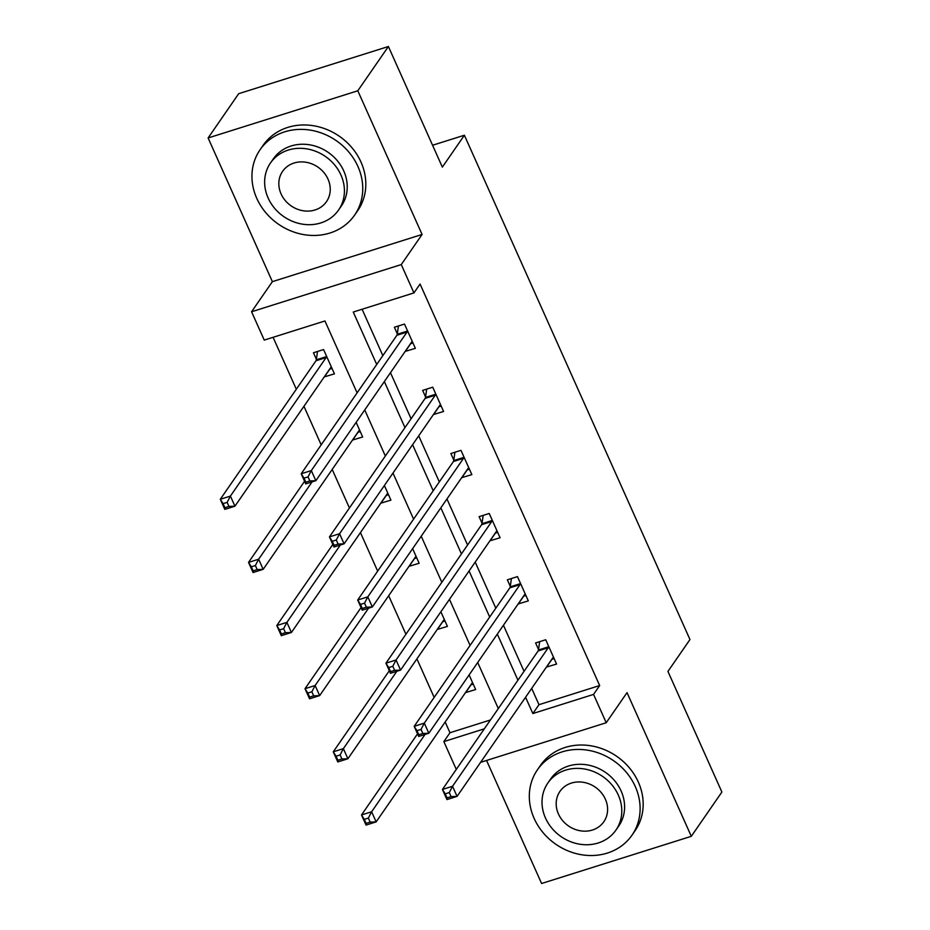 <?xml version="1.0" encoding="UTF-8"?>
<svg xmlns="http://www.w3.org/2000/svg" width="930" height="930" viewBox="0 0 930 930"><rect width="100%" height="100%" fill="white"/><g stroke="black" fill="none" stroke-linecap="round" stroke-linejoin="round"><path stroke-width="1.4" d="M357.097 392.867L324.942 320.966L264.248 340.101L251.577 311.759L401.272 264.573L413.943 292.904L353.261 312.038L376.72 364.479M272.374 281.651L422.081 234.465L357.806 90.78L388.403 46.5L238.696 93.686L208.111 137.966L272.374 281.651L251.577 311.759M486.564 760.461L541.597 883.5L691.304 836.314L627.029 692.629L606.221 722.738L480.589 762.344M456.281 769.401L443.843 741.594L484.309 728.841M445.168 722.006L449.969 732.735L443.843 741.594M273.083 337.311L296.31 389.24M303.947 406.305L321.187 444.854M332.196 469.452L349.424 507.989M360.433 532.588L377.673 571.125M388.682 595.723L405.922 634.272M416.919 658.87L434.159 697.407M357.806 90.78L208.111 137.966M388.403 46.5L442.355 167.109L464.384 135.234L689.967 639.538L667.938 671.413L721.889 792.035L691.304 836.314M464.384 135.234L432.578 145.254M449.969 732.735L490.424 719.983M465.477 692.606L475.66 689.548L469.115 674.936M437.24 629.459L447.411 626.402L440.878 611.789M408.991 566.324L419.163 563.266L412.629 548.654M380.754 503.188L390.925 500.131L384.392 485.518M352.505 440.041L362.677 436.984L356.144 422.371M324.268 376.906L334.44 373.848L323.57 349.564L313.457 352.749L316.386 359.305M531.693 688.386L538.981 704.684L599.664 685.55L420.069 284.045L413.943 292.904M362.096 309.248L382.835 355.62M390.472 372.686L411.083 418.756M418.709 435.833L439.32 481.903M446.958 498.968L467.569 545.038M475.207 562.104L495.806 608.173M503.444 625.251L524.055 671.321M546.398 667.101L556.57 664.043L545.712 639.759L535.599 642.944L538.528 649.489M518.161 603.954L528.333 600.896L517.464 576.612L507.35 579.808L510.279 586.353M489.912 540.818L500.084 537.761L489.226 513.476L479.113 516.662L482.042 523.218M461.664 477.683L471.847 474.625L460.978 450.341L450.864 453.526L453.794 460.071M433.426 414.536L443.598 411.478L432.741 387.194L422.627 390.391L425.556 396.936M405.178 351.401L415.361 348.343L404.492 324.059L394.378 327.244L397.308 333.8M422.081 234.465L401.272 264.573M599.664 685.55L593.549 694.408L606.221 722.738M498.317 708.567L477.706 662.497M470.08 645.42L449.469 599.35M441.831 582.285L421.22 536.215M413.583 519.149L392.983 473.079M385.346 456.002L364.734 409.932M525.566 697.244L532.855 713.543L593.549 694.408M384.346 381.544L404.957 427.614M412.595 444.691L433.206 490.761M440.843 507.827L461.443 553.896M469.08 570.962L489.692 617.032M497.329 634.109L517.929 680.179M538.981 704.684L532.855 713.543M551.897 659.347L546.456 667.229M470.987 684.864L465.535 692.734M442.738 621.717L437.298 629.598M523.66 596.211L518.219 604.093M414.489 558.581L409.049 566.451M495.411 533.076L489.971 540.946M386.252 495.446L380.812 503.316M467.174 469.929L461.733 477.811M358.004 432.299L352.563 440.181M438.925 406.794L433.485 414.675M329.766 369.164L324.326 377.034M410.688 343.658L405.236 351.528M551.711 659.417L554.164 658.638M449.271 792.569L445.226 793.836L447.039 797.894L451.085 796.615L449.271 792.569L452.538 786.269L457.072 796.394L446.946 799.579L442.424 789.465L452.538 786.269L548.247 647.757A4.604 1.779 72.5 0 0 548.572 646.803L548.642 646.304M553.641 657.487L553.362 657.51A4.604 1.779 72.5 0 0 553.199 657.533A4.604 1.779 72.5 0 0 552.769 657.882L457.072 796.394L451.085 796.615M445.226 793.836L442.424 789.465L538.133 650.942A4.604 1.779 72.5 0 0 538.458 649.989L539.667 641.654M447.039 797.894L446.946 799.579M473.242 684.143L470.789 684.922M370.163 822.12L368.35 818.075L364.304 819.353L366.118 823.399L370.163 822.12L376.15 821.899L366.036 825.084L361.503 814.971L371.616 811.774L376.15 821.899L471.847 683.387A4.604 1.779 -107.5 0 1 472.277 683.05A4.604 1.779 -107.5 0 1 472.44 683.015L472.719 682.992M417.547 733.851L361.503 814.971L364.304 819.353M425.057 734.433L371.616 811.774L368.35 818.075M366.036 825.084L366.118 823.399M534.146 818.423A57.486 50.79 -145.4 0 0 581.192 854.682A57.486 50.79 -145.4 0 0 632.005 835.163A57.486 50.79 -145.4 0 0 635.283 786.548A57.486 50.79 -145.4 0 0 588.237 750.289A57.486 50.79 -145.4 0 0 537.424 769.808A57.486 50.79 -145.4 0 0 534.146 818.423M632.005 835.163L635.062 830.734A57.486 50.79 -145.4 0 0 638.352 782.118A57.486 50.79 -145.4 0 0 591.294 745.86A57.486 50.79 -145.4 0 0 540.481 765.378L537.424 769.808M547.851 783.037L550.665 778.956A41.385 36.572 34.6 0 1 587.249 764.902A41.385 36.572 34.6 0 1 621.124 791.012A41.385 36.572 34.6 0 1 618.764 826.014L615.951 830.083A41.385 36.572 -145.4 0 0 618.311 795.08A41.385 36.572 -145.4 0 0 584.435 768.982A41.385 36.572 -145.4 0 0 547.851 783.037A41.385 36.572 -145.4 0 0 545.492 818.04A41.385 36.572 -145.4 0 0 579.355 844.138A41.385 36.572 -145.4 0 0 615.951 830.083M605.36 799.161A26.668 23.564 -145.4 0 0 583.54 782.339A26.668 23.564 -145.4 0 0 559.953 791.395A26.668 23.564 -145.4 0 0 558.43 813.959A26.668 23.564 -145.4 0 0 580.262 830.781A26.668 23.564 -145.4 0 0 603.837 821.725A26.668 23.564 -145.4 0 0 605.36 799.161M256.773 198.369A57.486 50.79 -145.4 0 0 303.819 234.616A57.486 50.79 -145.4 0 0 354.632 215.097A57.486 50.79 -145.4 0 0 357.922 166.482A57.486 50.79 -145.4 0 0 310.876 130.223A57.486 50.79 -145.4 0 0 260.063 149.753A57.486 50.79 -145.4 0 0 256.773 198.369M354.632 215.097L357.701 210.668A57.486 50.79 -145.4 0 0 360.98 162.053A57.486 50.79 -145.4 0 0 313.933 125.806A57.486 50.79 -145.4 0 0 263.12 145.324L260.063 149.753M270.479 162.971L273.304 158.902A41.385 36.572 34.6 0 1 309.888 144.847A41.385 36.572 34.6 0 1 343.763 170.946A41.385 36.572 34.6 0 1 341.391 205.949L338.578 210.029A41.385 36.572 -145.4 0 0 340.95 175.014A41.385 36.572 -145.4 0 0 307.074 148.916A41.385 36.572 -145.4 0 0 270.479 162.971A41.385 36.572 -145.4 0 0 268.119 197.974A41.385 36.572 -145.4 0 0 301.994 224.084A41.385 36.572 -145.4 0 0 338.578 210.029M327.999 179.106A26.668 23.564 -145.4 0 0 306.168 162.285A26.668 23.564 -145.4 0 0 282.592 171.341A26.668 23.564 -145.4 0 0 281.069 193.893A26.668 23.564 -145.4 0 0 302.901 210.715A26.668 23.564 -145.4 0 0 326.476 201.659A26.668 23.564 -145.4 0 0 327.999 179.106M523.462 596.269L525.915 595.502M421.034 729.422L416.989 730.701L418.791 734.746L422.836 733.479L421.034 729.422L424.301 723.133L428.823 733.247L418.709 736.444L414.187 726.318L424.301 723.133L519.998 584.621A4.604 1.779 72.5 0 0 520.323 583.668L520.393 583.168M525.404 594.351L525.113 594.375A4.604 1.779 72.5 0 0 524.95 594.398A4.604 1.779 72.5 0 0 524.52 594.735L428.823 733.247L422.836 733.479M416.989 730.701L414.187 726.318L509.884 587.807A4.604 1.779 72.5 0 0 510.21 586.853L511.43 578.518M418.791 734.746L418.709 736.444M495.225 533.134L497.666 532.355M392.786 666.287L388.74 667.566L390.553 671.611L394.599 670.332L392.786 666.287L396.052 659.998L400.574 670.112L390.461 673.297L385.938 663.183L396.052 659.998L491.761 521.474A4.604 1.779 72.5 0 0 492.086 520.521L492.156 520.033M497.155 531.204L496.864 531.228A4.604 1.779 72.5 0 0 496.713 531.263A4.604 1.779 72.5 0 0 496.283 531.6L400.574 670.112L394.599 670.332M388.74 667.566L385.938 663.183L481.635 524.671A4.604 1.779 72.5 0 0 481.973 523.718L483.182 515.383M390.553 671.611L390.461 673.297M444.993 621.008L442.541 621.775M341.926 758.985L340.113 754.939L336.067 756.206L337.881 760.252L341.926 758.985L347.901 758.752L337.788 761.949L333.266 751.824L343.379 748.638L347.901 758.752L443.61 620.24A4.604 1.779 -107.5 0 1 444.04 619.903A4.604 1.779 -107.5 0 1 444.191 619.88L444.482 619.857M389.31 670.716L333.266 751.824L336.067 756.206M396.819 671.297L343.379 748.638L340.113 754.939M337.788 761.949L337.881 760.252M416.756 557.872L414.303 558.639M313.677 695.838L311.864 691.792L307.818 693.071L309.632 697.116L313.677 695.838L319.664 695.617L309.55 698.802L305.017 688.688L315.13 685.503L319.664 695.617L415.361 557.105A4.604 1.779 -107.5 0 1 415.791 556.768A4.604 1.779 -107.5 0 1 415.954 556.733L416.233 556.721M361.061 607.569L305.017 688.688L307.818 693.071M368.571 608.162L315.13 685.503L311.864 691.792M309.55 698.802L309.632 697.116M466.976 469.999L469.429 469.22M364.537 603.152L360.491 604.419L362.305 608.476L366.35 607.197L364.537 603.152L367.815 596.851L372.337 606.976L362.223 610.161L357.69 600.036L367.815 596.851L463.512 458.339A4.604 1.779 72.5 0 0 463.838 457.386L463.907 456.886M468.918 468.069L468.627 468.092A4.604 1.779 72.5 0 0 468.464 468.116A4.604 1.779 72.5 0 0 468.034 468.464L372.337 606.976L366.35 607.197M360.491 604.419L357.69 600.036L453.398 461.524A4.604 1.779 72.5 0 0 453.724 460.571L454.933 452.236M362.305 608.476L362.223 610.161M438.739 406.852L441.18 406.085M336.3 540.005L332.254 541.283L334.068 545.329L338.113 544.062L336.3 540.005L339.566 533.715L344.088 543.829L333.975 547.026L329.452 536.901L339.566 533.715L435.263 395.204A4.604 1.779 72.5 0 0 435.6 394.25L435.67 393.75M440.669 404.934L440.378 404.945A4.604 1.779 72.5 0 0 440.227 404.98A4.604 1.779 72.5 0 0 439.797 405.317L344.088 543.829L338.113 544.062M332.254 541.283L329.452 536.901L425.15 398.389A4.604 1.779 72.5 0 0 425.475 397.436L426.696 389.1M334.068 545.329L333.975 547.026M410.49 343.716L412.943 342.938M308.051 476.869L304.005 478.148L305.819 482.193L309.864 480.915L308.051 476.869L311.318 470.58L315.851 480.694L305.738 483.879L301.204 473.765L311.318 470.58L407.026 332.057A4.604 1.779 72.5 0 0 407.352 331.103L407.421 330.603M412.42 341.787L412.141 341.81A4.604 1.779 72.5 0 0 411.978 341.845A4.604 1.779 72.5 0 0 411.548 342.182L315.851 480.694L309.864 480.915M304.005 478.148L301.204 473.765L396.912 335.253A4.604 1.779 72.5 0 0 397.238 334.3L398.447 325.965M305.819 482.193L305.738 483.879M388.507 494.725L386.055 495.504M285.429 632.702L283.627 628.657L279.581 629.936L281.383 633.981L285.429 632.702L291.416 632.481L281.302 635.667L276.78 625.553L286.893 622.356L291.416 632.481L387.124 493.97A4.604 1.779 -107.5 0 1 387.543 493.632A4.604 1.779 -107.5 0 1 387.705 493.598L387.996 493.574M332.824 544.434L276.78 625.553L279.581 629.936M340.334 545.015L286.893 622.356L283.627 628.657M281.302 635.667L281.383 633.981M360.27 431.59L357.818 432.357M257.192 569.567L255.378 565.521L251.333 566.788L253.146 570.834L257.192 569.567L263.178 569.334L253.053 572.531L248.531 562.406L258.645 559.221L263.178 569.334L358.875 430.823A4.604 1.779 -107.5 0 1 359.305 430.485A4.604 1.779 -107.5 0 1 359.468 430.462L359.747 430.439M304.575 481.298L248.531 562.406L251.333 566.788M312.085 481.88L258.645 559.221L255.378 565.521M253.053 572.531L253.146 570.834M332.022 368.454L329.569 369.222M228.943 506.42L227.141 502.374L223.095 503.653L224.897 507.699L228.943 506.42L234.93 506.199L224.816 509.384L220.294 499.271L230.407 496.085L234.93 506.199L330.627 367.687A4.604 1.779 -107.5 0 1 331.057 367.35A4.604 1.779 -107.5 0 1 331.22 367.315L331.51 367.303M317.525 351.47L316.316 359.805A4.604 1.779 -107.5 0 1 315.991 360.759L220.294 499.271L223.095 503.653M326.5 356.12L326.43 356.62A4.604 1.779 -107.5 0 1 326.105 357.573L230.407 496.085L227.141 502.374M224.816 509.384L224.897 507.699M548.247 647.757L538.133 650.942M548.572 646.803L538.458 649.989M519.998 584.621L509.884 587.807M520.323 583.668L510.21 586.853M491.761 521.474L481.635 524.671M492.086 520.521L481.973 523.718M463.512 458.339L453.398 461.524M463.838 457.386L453.724 460.571M435.263 395.204L425.15 398.389M435.6 394.25L425.475 397.436M407.026 332.057L396.912 335.253M407.352 331.103L397.238 334.3M316.316 359.805L326.43 356.62M315.991 360.759L326.105 357.573"/></g></svg>
